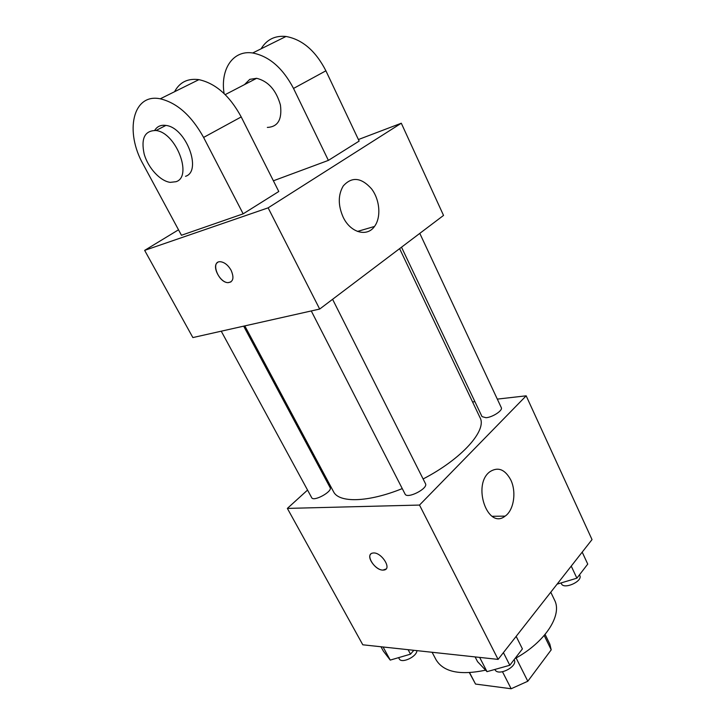 <?xml version="1.0" encoding="UTF-8"?>
<svg xmlns="http://www.w3.org/2000/svg" width="725" height="725" viewBox="0 0 725 725"><rect width="100%" height="100%" fill="white"/><g stroke="black" fill="none" stroke-linecap="round" stroke-linejoin="round"><path stroke-width="1.09" d="M544.203 635.499L551.217 649.827L527.809 681.237L511.152 688.75L475.537 684.065L469.392 672.682M551.217 649.827L549.831 644.126L545.1 634.438M516.1 657.956L527.809 681.237M469.592 672.664L475.537 684.065M502.498 671.785L511.152 688.75M432.091 652.273L436.115 659.868C443.6 672.075 460.094 675.51 485.605 670.181M514.94 658.608C545.254 642.232 562.627 614.972 554.534 600.046L550.773 592.216M497.305 399.112L526.169 395.823L592.026 539.59L498.102 659.397L362.799 644.797L287.363 508.406L307.554 490.064M323.613 475.464L324.438 474.712M244.805 325.888L333.509 491.668C338.811 503.041 367.928 502.543 402.266 488.596M423.11 478.962C461.997 458.862 487.291 430.142 480.041 417.654L399.602 248.639M526.169 395.823L419.503 505.062L287.363 508.406M472.555 401.94L474.911 401.668M311.27 310.943L405.048 494.033C407.106 499.38 428.566 488.451 425.466 483.647L332.585 299.298M221.243 331.189L311.678 497.667C313.472 502.09 332.847 491.514 330.12 487.608L243.663 326.141M419.793 233.368L501.301 407.649C503.059 410.368 492.647 417.265 486.04 417.718L482.016 416.621L401.514 247.189M419.503 505.062L498.102 659.397M510.69 479.769C516.662 491.686 513.898 510.282 505.135 516.118C487.644 530.211 471.821 484.508 489.982 471.667C498.039 466.628 504.944 469.329 510.69 479.769M385.99 569.025L382.891 570.104C374.453 570.24 364.757 553.936 372.804 553.066C380.87 551.29 392.551 569.016 384.023 570.031L382.882 570.104C375.949 570.24 366.524 557.752 370.801 554.045M358.404 139.544L401.306 123.223L443.537 215.425L319.68 309.058L192.868 337.569L144.647 250.379L178.513 229.807M582.193 552.124L587.739 564.095L576.892 578.178L557.108 584.132M571.237 566.107L576.892 578.178M561.041 582.945L561.413 583.725C563.76 589.914 583.072 581.287 579.792 575.496L579.474 574.825M516.155 636.369L522.417 648.902L509.811 665.26L487.001 671.658L477.558 661.653L475.102 656.913M479.66 657.403L487.001 671.658M503.413 652.627L509.811 665.26M494.885 669.447L495.003 669.664C498.012 676.778 518.212 666.465 514.233 659.841L514.134 659.641M413.839 650.298L410.513 654.158L390.24 660.094L383.371 651.132L380.978 646.754M383.072 646.981L390.24 660.094M408.103 649.682L410.513 654.158M398.596 657.647L399.221 658.817C401.387 663.946 416.966 656.732 416.875 650.624M343.124 217.092C337.977 205.302 338.013 194.934 343.224 185.99C351.797 176.438 361.231 177.38 371.526 188.817C379.927 199.783 381.323 217.418 374.49 226.463C367.04 237.32 350.374 232.707 343.124 217.092M401.306 123.223L268.132 207.848L319.68 309.058L192.868 337.569M443.537 215.425L319.68 309.058M231.103 270.262C234.311 277.838 233.287 281.971 228.022 282.659C218.071 282.578 210.159 260.565 220.627 261.752C224.677 262.377 228.167 265.214 231.103 270.262M268.132 207.848L144.647 250.379M217.69 262.423C211.383 265.912 220.019 282.687 228.031 282.65L230.922 281.934M273.388 180.797L328.38 160.388L359.138 141.094L325.906 70.805C315.674 50.913 302.379 39.467 286.003 36.468C274.983 35.416 266.682 39.531 261.1 48.811M243.156 213.839L203.598 137.433C191.527 115.701 177.081 102.832 160.27 98.808C132.593 93.017 124.528 131.787 143.305 164.548L181.458 235.263L243.156 213.839L278.781 191.5L241.217 116.933C229.725 95.763 215.633 83.339 198.922 79.641C187.748 78.182 179.628 82.206 174.562 91.722M267.335 127.41C277.902 126.929 282.261 119.462 280.421 104.998C276.153 90.099 268.232 81.2 256.65 78.3L249.772 79.36L244.506 84.608M328.38 160.388L293.525 88.441L325.906 70.805M224.097 93.552C220.173 69.401 232.861 49.862 252.69 52.979C269.211 56.242 282.813 68.059 293.525 88.441M185.518 176.311C202.42 171.263 185.99 127.428 165.88 125.416C160.896 124.727 157.171 126.377 154.706 130.373M176.021 181.703L170.248 182.365C160.216 181.132 148.045 167.883 144.157 153.972C140.831 138.294 144.792 130.473 156.029 130.527C176.148 132.639 192.877 176.719 176.021 181.703M203.598 137.433L241.217 116.933M492.121 516.3L505.135 516.118M374.49 226.463L357.47 231.429M256.65 78.3L225.203 94.631M156.029 130.527L165.88 125.416M252.69 52.979L286.003 36.468M160.27 98.808L198.922 79.641"/></g></svg>
